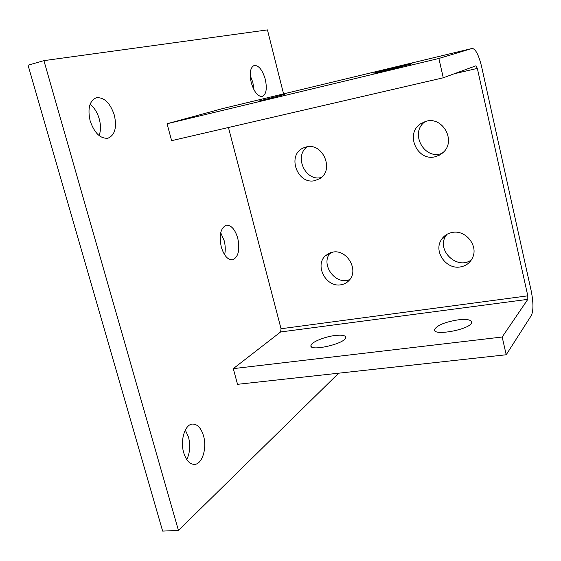 <?xml version="1.0" encoding="UTF-8"?>
<svg xmlns="http://www.w3.org/2000/svg" width="561" height="561" viewBox="0 0 561 561"><rect width="100%" height="100%" fill="white"/><g stroke="black" fill="none" stroke-linecap="round" stroke-linejoin="round"><path stroke-width="0.84" d="M283.564 93.897L267.45 29.901L43.919 60.637L178.44 530.426L338.676 373.191M178.44 530.426L162.648 531.099L28.05 65.202L43.919 60.637M183.713 452.734C186.168 460.469 189.779 464.361 194.562 464.389C202.297 464.22 207.198 448.001 203.51 435.813C201.09 427.987 197.423 424.067 192.514 424.06C185.039 424.214 179.927 440.301 183.713 452.734M90.146 120.888C94.402 133.048 100.328 138.826 107.922 138.223C114.9 135.201 117.046 127.508 114.339 115.152C110.187 102.944 104.206 97.137 96.387 97.726C89.522 100.749 87.446 108.469 90.146 120.888M251.251 82.649C254.119 91.997 257.78 96.604 262.239 96.478C266.244 94.486 267.26 88.764 265.29 79.318C262.478 69.964 258.796 65.335 254.238 65.434C250.276 67.411 249.273 73.147 251.251 82.649M221.265 246.952C224 255.697 227.752 259.995 232.535 259.855C238.355 257.247 240.094 250.031 237.759 238.201C235.073 229.414 231.286 225.087 226.399 225.22C220.641 227.787 218.937 235.031 221.265 246.952M233.292 368.633L237.534 384.32L506.211 354.762L502.179 337.014L233.292 368.633L280.598 331.965L281.047 328.739L228.446 127.508M167.052 123.75L438.877 58.47L443.274 77.79L171.624 140.657L167.052 123.75L222.451 108.624M185.298 430.063L188.503 437.124C190.551 445.385 189.969 452.867 186.75 459.571M90.125 104.22C94.325 107.635 97.369 112.544 99.248 118.932C100.931 125.243 100.882 130.79 99.094 135.573M250.213 75.462L252.857 82.425L253.867 89.606M220.711 232.717L224.155 240.627C225.445 245.69 225.599 250.402 224.617 254.764M438.877 58.47L472.208 48.435C475.602 48.891 478.743 54.999 481.64 66.766L531.197 290.893C533.448 302.393 533.511 310.57 531.379 315.415L506.211 354.762M442.496 153.111C424.551 161.196 408.857 132.389 425.322 121.541L425.504 121.407M471.436 259.82C457.453 270.598 436.016 250.311 445.883 235.781L446.844 234.379M321.264 177.528C305.366 181.806 293.62 155.86 307.379 146.73M349.91 279.427C335.73 286.159 319.721 264.084 330.478 252.681M386.241 70.448L411.711 63.94C416.129 62.467 376.613 72.103 373.801 73.175L386.241 70.448M258.362 101.19L284.476 94.507L258.362 101.19M443.274 77.79L475.973 65.784L477.341 68.393L454.34 73.729M434.866 156.828L439.642 155.088L443.681 151.975C455.925 140.439 442.825 116.744 426.612 121.127L420.322 123.932C405.035 133.967 417.153 161.252 434.866 156.828M460.329 266.938C466.044 265.928 470.132 262.836 472.593 257.66C478.519 245.704 465.588 229.617 452.348 232.422C447.524 233.313 443.835 235.781 441.29 239.813C433.415 251.545 446.142 269.694 460.329 266.938M314.84 180.635L319.847 178.58C334.58 170.06 322.898 142.417 306.397 146.905L302.954 148.125C286.664 155.46 297.54 184.969 314.84 180.635M340.913 284.785C344.307 284.245 347.119 282.695 349.349 280.135C359.145 269.869 346.789 249.014 332.736 252.12L325.394 255.788C314.293 265.493 326.221 287.744 340.913 284.785M502.179 337.014L527.817 299.357L527.796 295.836L477.341 68.393M458.092 319.861C467.229 318.886 471.731 319.812 471.591 322.631C470.335 329.651 431.402 336.593 434.628 329.293C437.496 325.107 445.315 321.958 458.092 319.861M335.043 335.499C342.266 334.7 345.814 335.429 345.674 337.687C344.903 343.984 308.361 352.042 310.99 345.359C311.516 342.063 324.707 336.705 335.043 335.499M472.131 48.456L222.191 108.687M527.796 295.836L281.047 328.739M527.817 299.357L280.598 331.965M472.208 48.435L222.324 108.652M325.394 255.788L329.258 253.165M302.954 148.125L305.1 147.248M310.99 345.359L311.306 346.6M441.29 239.813L445.883 235.781M420.322 123.932L425.322 121.541M434.628 329.293L434.985 330.815"/></g></svg>
